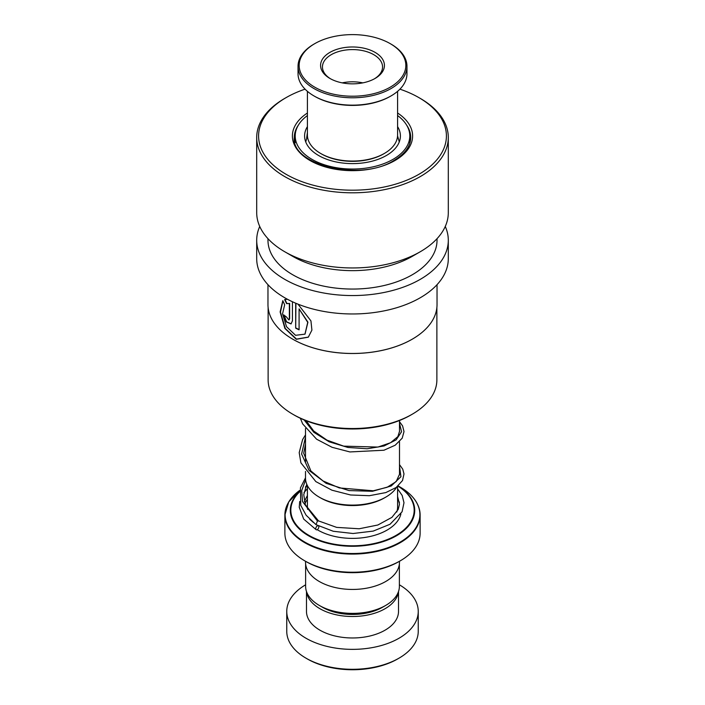 <?xml version="1.0" encoding="UTF-8"?>
<svg xmlns="http://www.w3.org/2000/svg" width="705" height="705" viewBox="0 0 705 705"><rect width="100%" height="100%" fill="white"/><g stroke="black" fill="none" stroke-linecap="round" stroke-linejoin="round"><path stroke-width="1.06" d="M399.382 563.859L399.382 586.313A46.883 27.072 180 0 1 385.653 605.454L382.515 607.269A42.45 24.508 180 0 1 322.485 607.269L319.347 605.454A46.883 27.072 180 0 1 305.618 586.313L305.618 563.859M385.653 605.454A46.883 27.072 180 0 1 319.347 605.454L322.485 607.269M385.732 497.157L384.401 497.924A45.111 26.05 180 0 1 320.599 497.924L319.268 497.157A46.997 27.134 0 0 0 385.732 497.157A46.997 27.134 0 0 0 396.8 487.023M417.052 503.405A67.618 39.039 180 0 1 420.118 515.038C419.81 504.11 413.156 494.795 400.158 487.084L398.149 485.93L400.158 487.084A67.398 38.916 0 0 1 400.158 542.119A67.398 38.916 0 0 1 304.842 542.119A67.398 38.916 0 0 1 299.801 490.345L288.733 501.907L284.882 515.038A67.618 39.039 180 0 1 287.948 503.405M400.317 560.792L398.986 561.559A65.741 37.955 180 0 1 306.014 561.559L304.683 560.792A67.618 39.039 0 0 0 400.317 560.792A67.618 39.039 0 0 0 420.118 533.191L420.118 515.038A67.618 39.039 180 0 1 378.373 551.107A67.618 39.039 180 0 1 304.683 542.647A67.618 39.039 180 0 1 284.882 515.038L284.882 533.191A67.618 39.039 0 0 0 304.683 560.792L306.014 561.559M399.462 561.286L399.462 562.326A46.962 27.107 180 0 1 370.469 587.38A46.962 27.107 180 0 1 319.294 581.502A46.962 27.107 180 0 1 305.538 562.326L305.538 561.286M305.503 471.434L305.503 477.972A46.997 27.134 0 0 0 319.268 497.157L320.599 497.924M398.986 658.179L397.655 658.946A63.864 36.872 180 0 1 307.345 658.955L306.014 658.188A65.741 37.955 0 0 0 398.986 658.179A65.741 37.955 0 0 0 418.241 631.345L418.241 611.402A65.741 37.955 0 0 0 399.382 584.798M306.596 591.821A46.019 26.57 0 0 0 319.955 608.723A46.019 26.57 0 0 0 368.592 614.83A46.019 26.57 0 0 0 398.404 591.821M306.481 591.486L306.481 611.402A46.019 26.57 0 0 0 319.955 630.191A46.019 26.57 0 0 0 370.107 635.954A46.019 26.57 0 0 0 398.519 611.402L398.519 591.486M305.618 584.798A65.741 37.955 0 0 0 286.759 611.402A65.741 37.955 0 0 0 306.014 638.245A65.741 37.955 0 0 0 377.66 646.476A65.741 37.955 0 0 0 418.241 611.402M286.759 611.402L286.759 631.345A65.741 37.955 0 0 0 306.014 658.179A65.741 37.955 0 0 0 306.014 658.188M307.345 658.955A63.864 36.872 180 0 1 307.345 658.946L306.014 658.179M307.415 115.549A57.29 33.073 0 0 0 295.21 135.959A57.29 33.073 0 0 0 302.542 152.157A57.29 33.073 0 0 0 366.997 167.966A57.29 33.073 0 0 0 409.79 135.959L409.79 143.318M399.841 140.163L400.123 138.92M306.684 137.836L307.415 132.469M307.415 126.618A47.896 27.654 0 0 0 304.604 135.959A47.896 27.654 0 0 0 310.738 149.504A47.896 27.654 0 0 0 364.617 162.714A47.896 27.654 0 0 0 400.396 135.959A47.896 27.654 0 0 0 397.585 126.618M409.79 135.959A57.29 33.073 0 0 0 402.458 119.771A57.29 33.073 0 0 0 397.585 115.549M384.375 153.443L383.582 153.91A43.957 25.38 180 0 1 368.75 159.541A43.957 25.38 180 0 1 321.418 153.91L320.625 153.443A45.085 26.023 0 0 0 369.164 159.224A45.085 26.023 0 0 0 384.375 153.443A45.085 26.023 0 0 0 397.585 135.043L397.585 91.35M372.222 94.029A53.342 30.8 0 0 0 390.217 43.639A53.342 30.8 0 0 0 332.778 36.792A53.342 30.8 0 0 0 314.782 43.639A53.342 30.8 0 0 0 307.935 82.344A53.342 30.8 0 0 0 372.222 94.029M390.217 43.639L391.019 44.098A54.47 31.452 180 0 1 406.97 66.332A54.47 31.452 180 0 1 372.637 95.554A54.47 31.452 180 0 1 298.03 66.332A54.47 31.452 180 0 1 313.981 44.098L314.782 43.639M391.019 95.933L390.217 96.391A53.342 30.8 180 0 1 372.222 103.23A53.342 30.8 180 0 1 314.782 96.391L313.981 95.933A54.47 31.452 0 0 0 372.637 102.921A54.47 31.452 0 0 0 391.019 95.933A54.47 31.452 0 0 0 406.97 73.699L406.97 66.332M364.3 82.547A31.937 18.436 180 0 1 329.922 78.449A31.937 18.436 180 0 1 340.7 48.284A31.937 18.436 180 0 1 379.175 55.281A31.937 18.436 180 0 1 375.078 78.449A31.937 18.436 180 0 1 364.3 82.547M374.399 78.837A30.051 17.352 0 0 0 382.551 66.949A30.051 17.352 0 0 0 341.387 50.822A30.051 17.352 0 0 0 322.449 66.949A30.051 17.352 0 0 0 330.601 78.837M307.415 91.35L307.415 135.043A45.085 26.023 0 0 0 320.625 153.443M298.03 66.332L298.03 73.699A54.47 31.452 0 0 0 313.981 95.933M362.828 82.864A30.051 17.352 0 0 0 342.172 82.864M436.88 307.574L436.88 379.819A84.38 48.715 180 0 1 412.161 414.267L410.839 415.033A82.494 47.632 180 0 1 294.161 415.033L292.839 414.267A84.38 48.715 180 0 1 268.12 379.819L268.12 307.574M410.839 415.033L412.161 414.267A84.38 48.715 180 0 1 292.839 414.267M437.029 284.688L437.029 304.666A84.529 48.804 180 0 1 412.266 339.175L412.161 339.237A84.38 48.715 180 0 1 292.839 339.237A84.38 48.715 180 0 1 292.786 339.211M412.161 339.237L412.266 339.175A84.529 48.804 180 0 1 292.734 339.175A84.529 48.804 180 0 1 267.97 304.666L267.97 284.688M295.677 303.185L295.677 328.133A84.529 48.804 180 0 0 299.087 329.825L299.087 308.896L307.732 322.335L304.957 334.152L295.562 335.307L286.547 326.723L282.546 313.857L284.661 304.789L282.802 300.674L280.132 311.945L284.899 328.442L296.285 339.281L308.314 337.175L311.91 330.107L310.94 320.898L297.959 304.128M287.508 299.29L284.644 299.572L286.6 303.644L289.367 303.52L289.367 318.951L288.891 319.982L286.468 316.968A84.529 48.804 180 0 1 283.762 314.906L286.248 321.877L291.042 323.93L292.434 320.845L292.434 301.749M445.269 226.455A95.801 55.307 180 0 1 448.301 240.255A95.801 55.307 180 0 1 420.242 279.365A95.801 55.307 180 0 1 315.84 291.35A95.801 55.307 180 0 1 256.699 240.255A95.801 55.307 180 0 1 259.731 226.455M448.301 240.255L448.301 258.656A95.801 55.307 180 0 1 420.242 297.766A95.801 55.307 180 0 1 315.84 309.759A95.801 55.307 180 0 1 256.699 258.656L256.699 240.255M399.929 89.165A93.915 54.223 180 0 1 418.911 97.625L420.242 98.392A95.801 55.307 180 0 1 448.301 137.501L448.301 212.646A95.801 55.307 180 0 1 420.242 251.756L412.266 256.356A84.529 48.804 180 0 1 292.734 256.356L284.758 251.756A95.801 55.307 180 0 1 256.699 212.646L256.699 137.501A95.801 55.307 180 0 1 284.758 98.392L286.089 97.625A93.915 54.223 180 0 1 305.071 89.165M437.029 238.678L437.029 240.255A84.529 48.804 180 0 1 412.266 274.765A84.529 48.804 180 0 1 320.149 285.34A84.529 48.804 180 0 1 267.97 240.255L267.97 238.678M412.266 256.356L420.242 251.756A95.801 55.307 180 0 1 284.758 251.756M448.301 137.501A95.801 55.307 180 0 1 420.242 176.602A95.801 55.307 180 0 1 315.84 188.596A95.801 55.307 180 0 1 256.699 137.501M418.911 97.625A93.915 54.223 180 0 1 418.911 174.302A93.915 54.223 180 0 1 286.089 174.302A93.915 54.223 180 0 1 286.089 97.625L284.758 98.392M284.952 299.449L286.891 303.511L289.367 303.52M289.64 303.379L289.64 318.81L289.024 319.894M284.106 315.179L286.565 321.78L291.174 323.851M282.872 300.832L280.475 312.174L285.296 328.486L296.532 339.114L308.402 337.078M295.933 303.291L295.677 328.133M299.087 329.543A84.151 48.583 180 0 1 295.933 327.975M305.045 334.064L307.935 322.167L299.087 308.896M397.585 488.838L402.176 495.474L403.991 502.736L402.07 511.795L390.032 524.256L373.218 531.094L353.055 533.509L333.236 531.253L316.007 524.661L317.444 521.048L318.581 520.96M318.061 525.71A2.256 1.26 118.4 0 0 317.294 525.939A2.256 1.26 118.4 0 0 315.875 527.93A2.256 1.26 118.4 0 0 316.184 529.737A2.256 1.26 118.4 0 0 317.294 529.622A2.256 1.26 118.4 0 0 318.651 527.807A2.256 1.26 118.4 0 0 318.572 525.965M397.585 486.415L397.585 507.115A45.085 26.023 180 0 1 396.774 512.024M307.583 509.354A45.085 26.023 180 0 1 307.415 507.115L307.415 485.639M400.907 513.927A48.839 28.2 180 0 1 368.142 536.893A48.839 28.2 180 0 1 317.964 530.125A48.839 28.2 180 0 1 317.206 529.666M304.965 503.723A48.839 28.2 180 0 1 307.415 499.343M398.122 485.948A62.207 35.911 180 0 1 395.646 536.241A62.207 35.911 180 0 1 308.517 535.756A62.207 35.911 180 0 1 299.59 491.482M299.51 491.967A61.679 35.611 0 0 0 308.887 535.359A61.679 35.611 0 0 0 395.161 535.897A61.679 35.611 0 0 0 397.946 486.106M397.585 499.343A48.839 28.2 180 0 1 399.453 502.436M307.415 485.886A61.679 35.611 0 0 0 305.441 487.164M305.6 486.767A62.207 35.911 180 0 1 307.415 485.622L305.67 486.609M406.512 124.944A58.233 33.62 180 0 1 410.733 137.501C410.627 146.129 405.067 153.769 394.06 160.405C360.59 182.234 290.874 164.794 294.267 137.501A58.233 33.62 180 0 1 298.488 124.944M397.585 113.011A60.11 34.704 180 0 1 395.003 160.502A60.11 34.704 180 0 1 311.346 161.26A60.11 34.704 180 0 1 307.415 113.011M317.444 521.048L302.507 501.546L301.722 490.565L305.618 479.867M399.497 466.225L400.942 476.703L391.204 486.009L372.469 491.288L349.01 490.583L326.133 483.33L309.037 470.402L301.599 454.011L305.503 437.118M399.497 423.282L401.559 431.76L396.148 439.858L384.075 445.965L367.138 448.768L347.882 447.446L329.182 441.815L313.831 432.306L304.137 419.942M399.497 420.497L399.497 431.98M399.497 441.718L399.497 474.95M399.268 141.934L397.558 135.827M307.442 135.827L305.732 141.934M305.503 428.49L305.503 462.26M295.21 135.959L295.21 142.674M410.31 141.397A5.631 5.631 0 0 0 409.79 140.304M318.519 520.907L305.38 504.868L303.758 494.637L306.781 484.256M399.497 474.289L396.157 481.621L387.08 487.305L373.271 490.786L339.343 487.93L323.075 480.969L310.887 470.975L303.705 453.253L305.503 444.062M399.497 431.381L397.858 436.624L390.544 442.74L377.942 447.067L343.688 446.142L326.997 440.158L313.716 431.019L306.129 420.744M318.457 520.88L336.664 527.384L359.189 528.768L377.862 525.005L391.918 517.364L398.219 509.389L399.488 504.172L397.585 496.373M307.415 495.492L304.349 501.581M309.715 519.285L313.496 522.564M307.415 488.688L303.978 492.566M299.713 501.484L299.237 507.239L303.714 519.109L316.184 529.737M316.007 524.661L306.129 515.24L300.779 505.423L300.445 487.825L305.503 477.831M399.497 464.604L402.749 469.186L403.991 473.954L402.529 480.519L396.201 487.463L385.82 492.584L369.385 495.703L350.596 494.989L331.932 490.195L315.84 481.594L300.912 462.85L299.202 452.645L302.612 439.55L305.503 434.888M399.497 421.661L402.59 425.917L404.009 431.575L402.202 438.184L395.197 445.216L383.943 450.231L349.892 451.94L332.081 447.305L316.598 439.197L302.665 423.908L300.374 418.268"/></g></svg>
